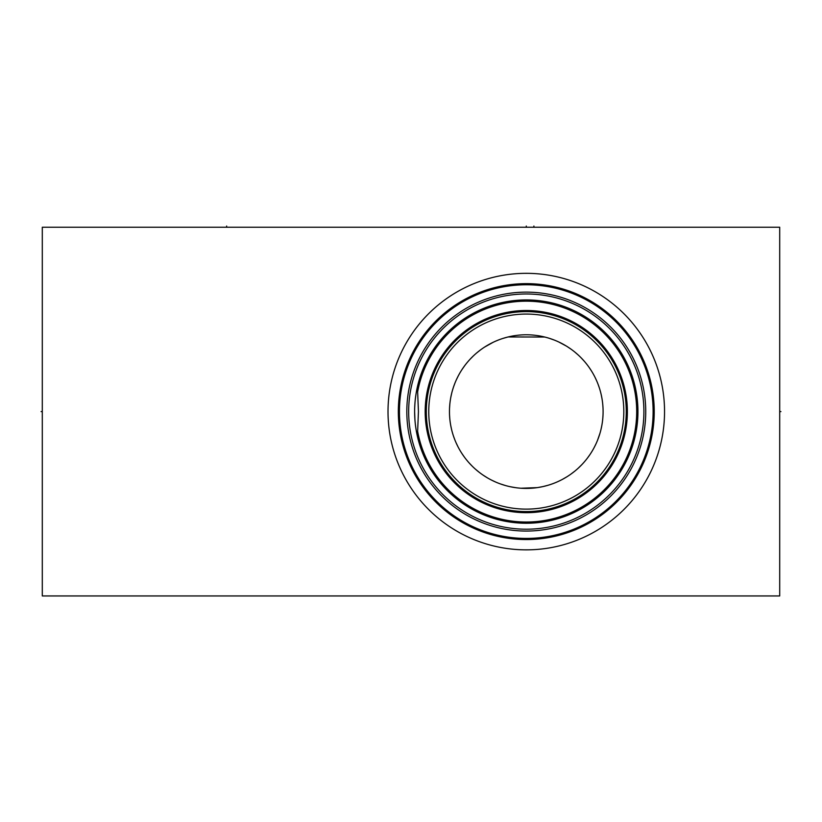 <?xml version="1.0" encoding="UTF-8"?>
<svg xmlns="http://www.w3.org/2000/svg" width="822" height="822" viewBox="0 0 822 822"><rect width="100%" height="100%" fill="white"/><g stroke="black" fill="none" stroke-linecap="round" stroke-linejoin="round"><path stroke-width="1.23" d="M42.292 227.242L42.292 595.95L779.708 595.95L779.708 227.242L42.292 227.242M420.361 322.717A138.271 138.271 0 0 1 615.154 305.681A138.271 138.271 0 0 1 632.2 500.475A138.271 138.271 0 0 1 437.407 517.511A138.271 138.271 0 0 1 420.361 322.717M429.125 330.064A126.835 126.835 0 0 0 444.753 508.756A126.835 126.835 0 0 0 623.446 493.128A126.835 126.835 0 0 0 607.807 314.436A126.835 126.835 0 0 0 429.125 330.064M649.76 440.582L649.914 439.914M650.479 437.325L650.048 439.318M650.705 436.205L650.962 434.869L650.705 436.205M651.23 433.41L651.497 431.817L651.23 433.41M651.764 430.112L652.01 428.303L651.764 430.112M652.822 420.299L652.945 418.162L652.822 420.299M653.038 415.994L653.1 413.795L653.038 415.994M653.11 413.178L653.12 412.212M653.12 411.586L653.1 409.377L653.12 411.586M653.038 407.188L653.007 406.284L653.038 407.188M652.945 405.03L652.822 402.883L652.945 405.03M652.123 395.772L652.658 400.797L652.123 395.711M652.01 394.879L651.754 393.07L652.01 394.879M651.497 391.364L651.23 389.772L651.497 391.364M650.962 388.313L650.705 386.987L650.962 388.313M653.12 412.182L653.11 413.219M434.766 334.811A119.457 119.457 0 0 1 603.071 320.087A119.457 119.457 0 0 1 617.795 488.381A119.457 119.457 0 0 1 449.49 503.105A119.457 119.457 0 0 1 434.766 334.811M436.184 335.993A117.618 117.618 0 0 1 601.889 321.494A117.618 117.618 0 0 1 616.387 487.199A117.618 117.618 0 0 1 450.682 501.697A117.618 117.618 0 0 1 436.184 335.993M440.746 339.825A111.658 111.658 0 0 1 598.056 326.057A111.658 111.658 0 0 1 611.815 483.367A111.658 111.658 0 0 1 454.515 497.125A111.658 111.658 0 0 1 440.746 339.825M414.699 407.589L414.915 403.571M415.274 399.564L415.788 395.557M416.066 393.738L416.435 391.56M417.237 387.583L418.193 383.597M418.234 383.432L419.004 380.637M419.292 379.641L420.545 375.716M421.943 371.852L423.464 368.05M423.649 367.629L425.118 364.341M425.2 364.156L426.361 361.772M426.885 360.735L428.724 357.282M428.889 356.984L430.615 354.015M430.677 353.922L432.526 350.963M432.742 350.624L434.324 348.271M434.396 348.168L436.184 345.641M437.869 343.401L439.4 341.469M418.377 440.294L417.638 431.303A110.415 110.415 0 0 0 610.869 482.576A110.415 110.415 0 0 0 597.255 327.012A110.415 110.415 0 0 0 417.638 391.889L418.439 411.596L417.638 431.303M420.206 446.449L420.792 448.196M422.888 453.734L423.782 455.881M425.95 460.597L430.779 469.444M427.913 464.42L431.047 469.876M433.584 473.832L434.817 475.64M435.249 476.257L436.605 478.116M438.26 480.284L438.671 480.819M439.112 481.373L439.76 482.165M439.565 481.928L438.044 480.007M436.369 477.798L432.691 472.496M426.741 462.18L425.231 459.097M423.566 455.367L422.015 451.545M420.607 447.661L419.343 443.716M418.234 439.749L417.268 435.742M416.59 432.454L416.456 431.735M415.798 427.707L415.285 423.69M414.915 419.652L414.627 411.596M420.494 375.87L421.963 371.78M423.176 368.739L423.71 367.475M424.358 366.016L429.043 356.727M429.875 355.268L431.139 353.162M431.18 353.09L433.06 350.141M433.204 349.915L434.941 347.377M435.434 346.678L436.729 344.911M418.377 382.898L417.638 391.889M544.729 337.03L508.119 336.958M549.507 338.376L554.234 340.051M558.775 341.993L566.327 346.052M567.211 346.596L571.095 349.206M574.722 351.98L578.102 354.899M581.246 357.94L584.144 361.074M586.312 363.673L586.805 364.29M589.22 367.568L591.419 370.886M593.402 374.236L593.813 374.996M595.169 377.617L596.741 381.007M598.128 384.408L599.32 387.82M599.865 389.546L600.348 391.221M601.201 394.622L601.889 398.033M602.156 399.605L602.423 401.424M602.793 404.814L603.019 408.133M603.009 415.182L602.762 418.778M601.735 425.981L600.964 429.587M599.998 433.184L597.491 440.397M595.929 444.003L594.142 447.589M592.128 451.155L591.542 452.121M589.877 454.679L587.37 458.173M581.565 464.923L578.256 468.16M574.681 471.242L570.838 474.171M566.718 476.904L562.32 479.432M560.933 480.151L557.686 481.702M553.812 483.305L552.836 483.675M547.781 485.34L542.972 486.573M542.551 486.665L537.629 487.569M537.177 487.631L520.973 488.227M515.723 487.682L510.554 486.778M505.499 485.545L500.588 483.983M495.861 482.134L491.34 480.007M487.056 477.633L482.987 475.044M479.185 472.28L475.64 469.352M472.342 466.29L469.311 463.115M468.057 461.697L466.516 459.858M463.978 456.529L461.676 453.148M457.751 446.284L456.107 442.822M454.658 439.349L453.405 435.876M453.056 434.807L452.336 432.403M451.453 428.92L450.723 425.447M450.497 424.111L450.179 421.984M449.778 418.521L449.542 415.059M449.49 413.569L449.47 411.596M449.552 408.072L449.798 404.527M450.785 397.447L451.535 393.902M452.46 390.358L453.395 387.368M453.58 386.813L454.885 383.258M456.395 379.723L458.111 376.188M462.231 369.201L464.646 365.759M470.225 359.08L473.421 355.864M476.863 352.792L480.572 349.864M484.538 347.11L493.262 342.24M496.334 340.863L497.968 340.195M502.858 338.438L507.945 336.999M509.404 336.66L510.955 336.332M512.579 336.013L513.976 335.777M514.284 335.725L516.041 335.468M517.839 335.242L519.566 335.078M519.679 335.068L521.549 334.924M523.429 334.831L525.33 334.79M527.221 334.79L529.111 334.831M530.118 334.873L531.002 334.924M532.862 335.068L534.701 335.242M535.256 335.304L536.088 335.407M536.519 335.468L538.287 335.725M539.982 336.013L541.616 336.332M542.037 336.414L543.167 336.66M467.441 362.225A76.816 76.816 0 0 1 575.657 352.751A76.816 76.816 0 0 1 585.13 460.967A76.816 76.816 0 0 1 476.904 470.441A76.816 76.816 0 0 1 467.441 362.225M451.576 348.908A97.52 97.52 0 0 0 463.598 486.305A97.52 97.52 0 0 0 600.995 474.284A97.52 97.52 0 0 0 588.973 336.886A97.52 97.52 0 0 0 451.576 348.908M449.696 347.326A99.986 99.986 0 0 0 462.015 488.186A99.986 99.986 0 0 0 602.875 475.866A99.986 99.986 0 0 0 590.545 335.006A99.986 99.986 0 0 0 449.696 347.326A99.986 99.986 0 0 1 590.545 335.006A99.986 99.986 0 0 1 602.875 475.866A99.986 99.986 0 0 1 462.015 488.186A99.986 99.986 0 0 1 449.696 347.326M779.708 411.596L780.9 411.596L779.708 411.596M526.286 227.242L526.286 226.05L526.286 227.242M226.646 227.242L226.646 226.05M533.899 227.242L533.899 226.05M42.292 411.596L41.1 411.596L42.292 411.596M428.262 329.355A127.955 127.955 0 0 1 608.527 313.583A127.955 127.955 0 0 1 624.299 493.837A127.955 127.955 0 0 1 444.034 509.609A127.955 127.955 0 0 1 428.262 329.355M448.843 346.607A101.096 101.096 0 0 0 461.296 489.039A101.096 101.096 0 0 0 603.728 476.575A101.096 101.096 0 0 0 591.265 334.153A101.096 101.096 0 0 0 448.843 346.607"/></g></svg>
